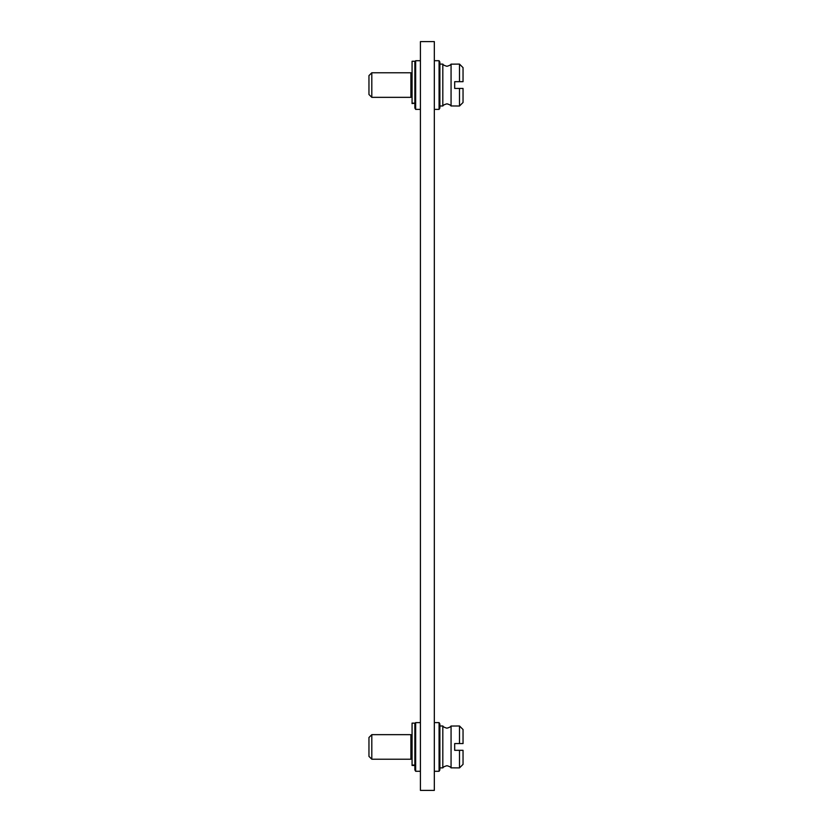 <?xml version="1.0" encoding="UTF-8"?>
<svg xmlns="http://www.w3.org/2000/svg" width="832" height="832" viewBox="0 0 832 832"><rect width="100%" height="100%" fill="white"/><g stroke="black" fill="none" stroke-linecap="round" stroke-linejoin="round"><path stroke-width="1.25" d="M420.42 41.6L420.42 790.4L434.325 790.4L434.325 41.6L420.42 41.6M434.325 722.613L439.078 722.613L439.078 771.285L434.325 771.285M439.078 722.613L439.878 724.006L439.878 769.891L439.078 771.285M443.009 767.686L442.874 767.842A5.741 5.741 0 0 0 442.811 767.905L442.811 725.982L439.878 725.982M459.493 725.982L451.006 726.045C450.757 726.794 449.405 727.501 446.94 728.166C449.405 727.501 450.757 726.794 451.006 726.045A5.741 5.741 0 0 0 451.069 725.982L451.069 767.905A5.741 5.741 0 0 0 451.006 767.842C450.757 767.094 449.405 766.386 446.94 765.721C449.405 766.386 450.757 767.094 451.006 767.842L459.493 767.905L459.493 750.318L454.688 750.318L454.688 743.569L463.039 743.569L463.039 729.518L459.493 725.982L459.493 743.569M446.94 728.166C444.475 727.501 443.123 726.794 442.874 726.045L443.009 726.211M459.493 767.905L463.039 764.369L463.039 750.318L459.493 750.318M439.878 767.905L442.874 767.842C443.123 767.094 444.475 766.386 446.94 765.721M420.42 771.285L415.657 771.285L415.657 722.613L420.42 722.613M415.657 771.285L414.856 769.891L414.856 765.492L412.069 765.492L412.069 723.133L414.856 723.133L414.856 765.492M410.894 759.231L410.894 734.656L371.81 734.656L371.81 759.231L410.894 759.231M371.81 734.656L368.961 737.495L368.961 756.392L371.81 759.231M434.325 60.715L439.078 60.715L439.078 109.387L434.325 109.387M439.078 60.715L439.878 62.109L439.878 107.994L439.078 109.387M443.009 105.789L442.874 105.955A5.741 5.741 0 0 0 442.811 106.018L442.811 64.095L439.878 64.095M459.493 64.095L451.006 64.158C450.757 64.906 449.405 65.614 446.94 66.279C449.405 65.614 450.757 64.906 451.006 64.158A5.741 5.741 0 0 0 451.069 64.095L451.069 106.018A5.741 5.741 0 0 0 451.006 105.955C450.757 105.206 449.405 104.499 446.94 103.834C449.405 104.499 450.757 105.206 451.006 105.955L459.493 106.018L459.493 88.431L454.688 88.431L454.688 81.682L463.039 81.682L463.039 67.631L459.493 64.095L459.493 81.682M446.94 66.279C444.475 65.614 443.123 64.906 442.874 64.158L443.009 64.314M459.493 106.018L463.039 102.482L463.039 88.431L459.493 88.431M439.878 106.018L442.874 105.955C443.123 105.206 444.475 104.499 446.94 103.834M420.42 109.387L415.657 109.387L415.657 60.715L420.42 60.715M414.856 103.178L412.069 103.594L412.069 61.246L414.856 61.246L414.856 103.178L412.069 103.178M415.657 109.387L414.856 107.994L414.856 103.594M410.894 97.344L410.894 72.769L371.81 72.769L371.81 97.344L410.894 97.344M371.81 72.769L368.961 75.608L368.961 94.505L371.81 97.344M414.856 765.076L412.069 765.076M414.856 724.006L415.657 722.613M412.069 756.434L410.894 756.434M412.069 737.454L410.894 737.454M414.856 62.109L415.657 60.715M412.069 94.546L410.894 94.546M412.069 75.566L410.894 75.566"/></g></svg>
